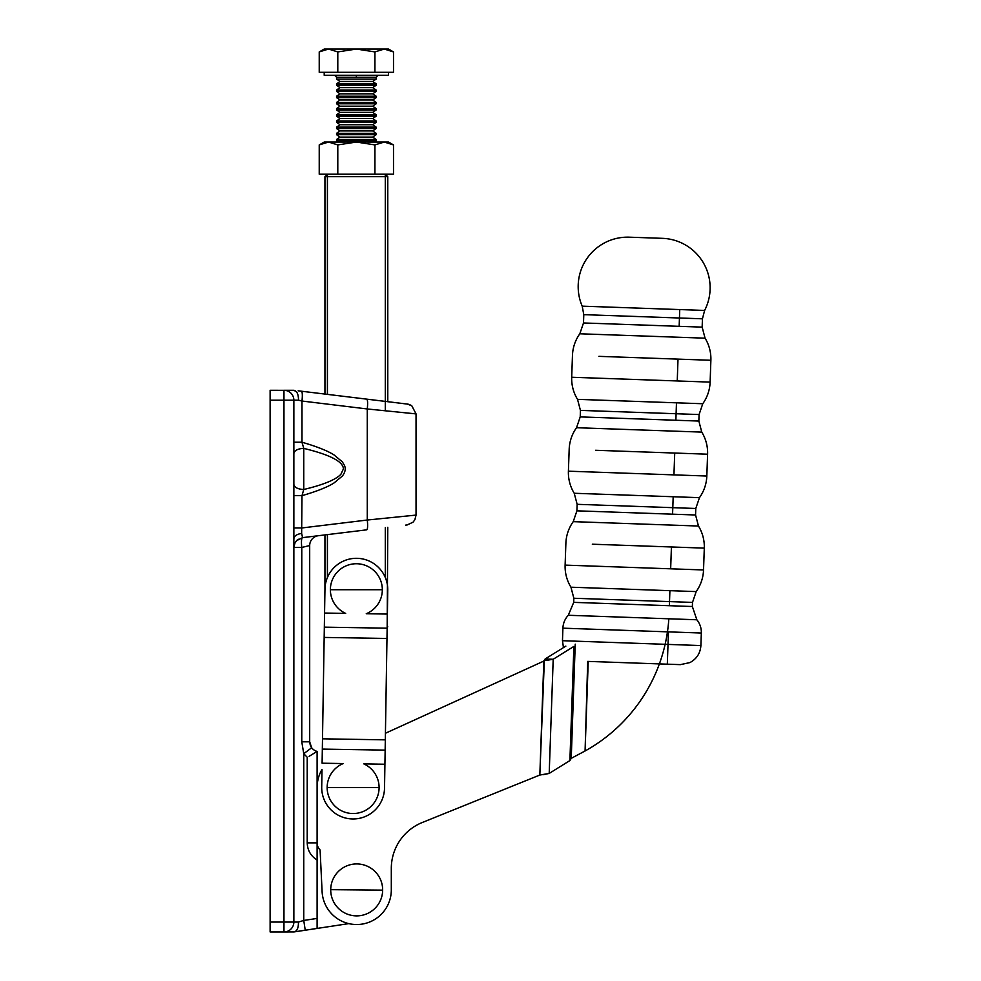 <?xml version="1.0" encoding="UTF-8"?>
<svg xmlns="http://www.w3.org/2000/svg" width="981" height="981" viewBox="0 0 981 981"><rect width="100%" height="100%" fill="white"/><g stroke="black" fill="none" stroke-linecap="round" stroke-linejoin="round"><path stroke-width="1.47" d="M294.079 495.663L301.989 495.663L303.754 489.494C323.289 484.81 335.661 479.758 340.873 474.326L343.411 468.943C343.24 461.61 330.021 454.755 303.754 448.391L303.754 489.494C297.77 489.188 294.472 487.483 293.859 484.356M416.042 413.896L411.787 405.766L407.348 404.074L366.71 399.144C367.679 399.819 367.875 403.093 367.274 408.967L416.042 413.896L416.042 515.086L367.274 520.028A9.896 1.754 83.1 0 1 366.71 529.838L302.565 537.637L301.645 533.419L301.989 495.663C316.998 491.297 327.728 487.03 334.153 482.86L342.406 475.981C345.226 472.302 345.913 468.783 344.478 465.423L342.406 461.916L334.153 455.025C327.728 450.855 316.998 446.588 301.989 442.223L303.754 448.391C297.758 448.685 294.472 450.402 293.859 453.529M270.118 400.187L283.963 400.187L283.963 931.95L270.118 931.95L270.118 390.291L284.392 390.303M293.859 400.187A9.896 9.896 0 0 0 283.963 390.291A9.896 9.896 0 0 1 293.859 400.187L298.506 400.187C298.482 394.374 296.985 391.088 294.03 390.315L283.963 390.291L283.963 400.187L293.859 400.187L293.859 922.054A9.896 9.896 0 0 1 283.963 931.95L294.067 931.913C297.071 931.227 298.531 927.94 298.432 922.054L270.118 922.054M285.925 390.291L293.76 390.291M298.432 922.054L303.754 920.448L305.238 930.221L317.108 928.431L293.859 931.95M310.805 746.382L311.664 747.755L303.754 753.69L301.78 741.82L303.754 753.69L303.754 920.448L317.108 918.424L317.108 928.431L348.795 923.624M284.723 390.315L285.557 390.426M382.909 401.106L301.412 391.211L324.944 394.068L324.944 176.678L387.777 176.678L385.3 174.201L327.421 174.201L324.944 176.678M387.973 401.72L392.989 402.333M392.964 402.333L404.54 403.731M302.148 399.439L301.989 401.033L298.506 400.187L301.989 401.033C302.577 395.171 302.381 391.897 301.412 391.211L298.15 390.818M293.859 390.291L296.409 391.775M302.737 445.129L301.989 442.223L301.989 401.033L367.274 408.967L367.274 520.028L301.989 527.95L293.859 527.95M301.878 442.223L293.859 442.223M294.717 543.437L296.789 540.433A9.896 9.896 0 0 0 296.679 540.543A9.896 9.896 0 0 1 296.826 540.396M301.78 741.82L301.78 547.459L293.859 547.459A9.896 9.896 0 0 1 293.859 547.447L294.962 542.91L296.581 540.641L302.565 537.637L305.802 537.245L302.565 537.637A9.896 1.962 83.1 0 0 301.535 540.592A9.896 1.962 83.1 0 0 301.474 542.076A9.896 1.962 83.1 0 0 301.535 544.651A9.896 1.962 83.1 0 0 301.78 547.459L309.689 545.534L309.689 741.82L301.78 741.82L309.689 741.82L311.664 747.755A9.896 9.896 0 0 0 317.108 751.397L317.108 842.875A9.896 9.896 0 0 0 320.088 849.951L322.099 891.57A34.629 34.629 0 0 0 357.513 924.519A34.629 34.629 0 0 0 391.309 889.902L391.309 868.393A49.467 49.467 0 0 1 422.247 822.519L539.832 775.039L544.332 660.851L385.423 733.261L543.817 661.084M317.108 918.424L317.108 751.397L309.089 756.339M317.108 844.678L317.108 842.875L307.212 842.875C307.482 850.331 310.781 856.045 317.108 860.006M302.234 398.384L302.185 399.022M311.455 747.914L305.275 752.55M309.689 742.114L310.254 745.119M324.944 589.458L324.944 534.915L305.802 537.245M309.689 545.534A9.896 9.896 0 0 1 318.396 535.712L313.932 536.251M294.95 542.934A9.896 9.896 0 0 0 294.337 544.43A9.896 9.896 0 0 1 295.943 541.389A9.896 9.896 0 0 0 294.95 542.934L293.859 547.459A9.896 9.896 0 0 1 293.859 547.447L293.859 547.447M297.01 540.224A9.896 9.896 0 0 1 298.273 539.219A9.896 9.896 0 0 0 297.01 540.224M387.164 627.435L387.777 527.288M387.777 401.695L387.777 176.678M387.777 626.822L387.164 626.822M385.3 577.502L385.3 527.582M385.3 410.781L385.3 174.201L393.491 174.201L393.491 144.918L384.209 142.049L374.926 144.918L356.361 142.049L337.795 144.918L337.795 174.201M327.421 577.502L327.421 534.62M327.421 394.374L327.421 174.201L319.23 174.201L319.23 144.918L328.512 142.049L337.795 144.918M327.151 787.559A25.972 25.972 0 0 0 353.123 813.531A25.972 25.972 0 0 0 379.095 787.559L327.151 787.559A25.972 25.972 0 0 1 343.227 763.549L322.099 763.206L324.956 589.201A31.417 31.417 0 0 1 356.876 558.312A31.417 31.417 0 0 1 387.765 590.231L384.527 788.074A31.417 31.417 0 0 1 352.608 818.963A31.417 31.417 0 0 1 321.719 787.044L322.001 769.435A36.015 36.015 0 0 0 317.157 789.3M324.564 613.039L345.68 613.395A25.972 25.972 0 0 1 356.361 563.744A25.972 25.972 0 0 1 382.332 589.716L330.389 589.716M382.332 589.716A25.972 25.972 0 0 1 366.256 613.726L387.372 614.069M384.92 764.236L363.804 763.88A25.972 25.972 0 0 1 379.095 787.559M384.209 49.05L356.361 49.05L374.926 51.919L384.209 49.05L388.513 49.05L393.491 51.919L384.209 49.05L393.491 51.919L393.491 72.3L319.23 72.3L319.23 51.919L328.512 49.05L324.208 49.05L319.23 51.919L328.512 49.05L356.361 49.05L337.795 51.919L328.512 49.05M388.513 72.3L388.513 75.267L324.208 75.267L324.208 72.3M336.569 79.056L339.99 81.448L372.731 81.448L376.152 79.056L336.569 79.056L336.569 77.241L334.595 75.267M376.152 79.056L376.152 77.241L336.569 77.241M376.152 83.839L336.569 83.839L336.569 85.237L376.152 85.237L376.152 83.839L372.731 81.448M376.152 85.237L372.731 87.628L339.99 87.628L336.569 85.237M339.99 87.628L336.569 90.031L376.152 90.031L372.731 87.628M336.569 91.429L339.99 93.82L372.731 93.82L376.152 91.429L336.569 91.429L336.569 90.031M376.152 91.429L376.152 90.031M376.152 96.212L336.569 96.212L336.569 97.609L376.152 97.609L376.152 96.212L372.731 93.82M376.152 97.609L372.731 100.001L339.99 100.001L336.569 97.609M339.99 100.001L336.569 102.392L376.152 102.392L372.731 100.001M336.569 103.79L339.99 106.181L372.731 106.181L376.152 103.79L336.569 103.79L336.569 102.392M376.152 103.79L376.152 102.392M339.99 106.181L336.569 108.572L376.152 108.572L372.731 106.181M336.569 109.97L339.99 112.361L372.731 112.361L376.152 109.97L336.569 109.97L336.569 108.572M376.152 109.97L376.152 108.572M339.99 112.361L336.569 114.765L376.152 114.765L372.731 112.361M336.569 116.163L339.99 118.554L372.731 118.554L376.152 116.163L336.569 116.163L336.569 114.765M376.152 116.163L376.152 114.765M339.99 118.554L336.569 120.945L376.152 120.945L372.731 118.554M336.569 122.343L339.99 124.734L372.731 124.734L376.152 122.343L336.569 122.343L336.569 120.945M376.152 122.343L376.152 120.945M376.152 127.125L336.569 127.125L336.569 128.523L376.152 128.523L376.152 127.125L372.731 124.734M376.152 128.523L372.731 130.914L339.99 130.914L336.569 128.523M376.152 133.306L336.569 133.306L336.569 134.704L376.152 134.704L376.152 133.306L372.731 130.914M376.152 134.704L372.731 137.095L339.99 137.095L336.569 134.704M339.99 137.095L336.569 139.486L376.152 139.486L372.731 137.095M374.497 142.049L376.152 140.896L336.569 140.896L336.569 139.486M376.152 140.896L376.152 139.486M338.224 142.049L336.569 140.896M337.795 51.919L337.795 72.3M374.926 51.919L374.926 72.3M319.23 144.918L324.208 142.049L388.513 142.049L393.491 144.918M374.926 174.201L374.926 144.918M330.72 889.669A25.972 25.972 0 0 0 356.446 915.874A25.972 25.972 0 0 0 382.651 890.135A25.972 25.972 0 0 0 356.912 863.93A25.972 25.972 0 0 0 330.72 889.669L382.651 890.135M630.979 662.911L680.422 664.64L587.705 661.39L585.081 750.98L571.236 758.338L569.9 760.569L571.236 758.338L575.234 644.174M667.313 664.186L668.453 631.874L701.329 633.027L562.91 628.171A19.792 19.792 2 0 1 568.306 615.271L573.713 602.359L573.848 598.251L692.5 602.408L692.353 606.516L573.713 602.359M563.45 647.607L562.469 640.703L700.888 645.559L701.329 633.027A19.792 19.792 -178 0 0 696.841 619.771L568.306 615.271M570.942 587.202L696.179 591.592A39.571 39.571 2 0 0 703.536 569.961L565.117 565.117A39.571 39.571 -178 0 0 570.942 587.202L573.848 598.251M565.117 565.117L565.878 543.278A39.571 39.571 2 0 1 573.235 521.647L698.472 526.037A39.571 39.571 -178 0 1 704.297 548.121L592.328 544.21M574.228 493.271L699.465 497.661A39.571 39.571 2 0 0 706.823 476.03L568.404 471.187A39.571 39.571 -178 0 0 574.228 493.271L577.147 504.32L695.787 508.477L695.566 514.988L576.914 510.831L573.235 521.647M568.404 471.187L569.176 449.347A39.571 39.571 2 0 1 576.534 427.716L701.771 432.106A39.571 39.571 -178 0 1 707.595 454.203L595.614 450.279M577.527 399.353L702.764 403.743A39.571 39.571 2 0 0 710.121 382.112L571.702 377.256A39.571 39.571 -178 0 0 577.527 399.353L580.433 410.389L699.085 414.546L698.852 421.057L580.212 416.9L576.534 427.716M571.702 377.256L572.463 355.416A39.571 39.571 2 0 1 579.82 333.785L705.057 338.175A39.571 39.571 -178 0 1 710.882 360.272L598.913 356.348M582.199 306.158L704.628 310.437A49.467 49.467 2 0 0 662.396 238.334L629.373 237.181A49.467 49.467 -178 0 0 582.199 306.158L583.793 314.656L702.433 318.813L702.151 327.127L583.499 322.97L579.82 333.785M679.747 309.567L679.159 326.33M710.121 382.112L710.882 360.272L678.006 359.12L677.246 380.959M676.473 402.811L675.872 420.26M706.823 476.03L707.595 454.203L674.72 453.05L673.947 474.878M673.187 496.742L672.574 514.179M703.536 569.961L704.297 548.121L671.421 546.981L670.661 568.808M669.9 590.672L669.373 605.706M565.853 646.123L545.154 658.974L544.259 660.495L545.154 658.974L553.198 659.257L549.201 773.42L569.9 760.569L573.897 646.405L553.198 659.257L545.522 660.532M542.934 774.757L549.201 773.42L539.832 775.039L543.83 660.863M668.834 618.79A163.238 163.238 2 0 1 585.081 750.98L588.22 661.415M391.309 889.902L391.309 868.393A49.467 49.467 0 0 1 422.247 822.519M283.963 931.95A9.896 9.896 0 0 0 293.859 922.054M293.859 538.79C294.214 535.969 296.802 534.179 301.645 533.419M303.754 753.69L307.212 757.258L307.212 842.875M311.664 747.755A9.896 9.896 0 0 0 317.108 751.397M385.312 739.846L322.504 738.816M324.159 637.429L386.98 638.459M387.152 628.183L324.331 627.153M385.153 750.122L322.332 749.092M356.361 77.241L356.361 75.267M562.469 640.703L562.91 628.171L589.348 629.103M296.581 540.641L298.016 539.403M409.837 404.724L411.787 405.766C407.213 403.522 409.261 404.442 402.112 403.436L401.977 403.424M397.881 402.921L387.544 401.67M407.544 404.098L402.75 403.522M416.042 515.086L414.889 519.734L413.038 522.186L407.225 524.921M405.57 525.129L407.336 524.909M376.152 77.241L378.126 75.267M339.99 81.448L336.569 83.839M339.99 93.82L336.569 96.212M339.99 124.734L336.569 127.125M339.99 130.914L336.569 133.306M700.888 645.559C700.348 653.223 696.706 658.889 689.937 662.58L680.36 664.64M696.841 619.771L692.353 606.516M696.179 591.592L692.5 602.408M695.566 514.988L698.472 526.037M576.914 510.831L577.147 504.32M699.465 497.661L695.787 508.477M698.852 421.057L701.771 432.106M580.212 416.9L580.433 410.389M702.764 403.743L699.085 414.546M702.151 327.127L705.057 338.175M583.499 322.97L583.793 314.656M704.628 310.437L702.433 318.813"/></g></svg>

